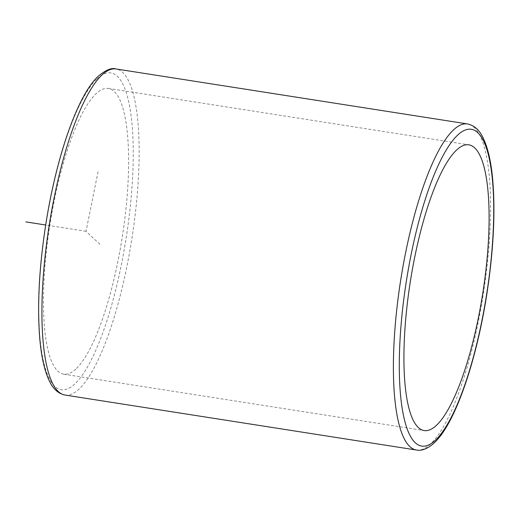 <?xml version="1.0" encoding="UTF-8"?>
<svg xmlns="http://www.w3.org/2000/svg" width="519" height="519" viewBox="0 0 519 519"><rect width="100%" height="100%" fill="white"/><g stroke="black" fill="none" stroke-linecap="round" stroke-linejoin="round"><path stroke-width="0.39" stroke-dasharray="2.6 1.95" d="M76.591 368.341A144.6 36.693 98.9 0 0 125.449 213.51A144.6 36.693 98.9 0 0 108.374 88.444A144.6 36.693 98.9 0 0 95.464 94.276A144.6 36.693 98.9 0 0 46.606 249.107A144.6 36.693 98.9 0 0 63.681 374.167A144.6 36.693 98.9 0 0 76.591 368.341M99.908 244.306L86.031 231.305L98.286 170.517M86.031 231.305L45.685 224.993M96.495 79.381A160.313 40.683 98.9 0 0 39.989 276.523A160.313 40.683 98.9 0 0 75.566 383.236A160.313 40.683 98.9 0 0 132.073 186.087A160.313 40.683 98.9 0 0 96.495 79.381M65.031 395.056A165.029 41.877 98.9 0 0 79.764 388.407A165.029 41.877 98.9 0 0 135.53 211.7A165.029 41.877 98.9 0 0 116.042 68.962M416.498 450.038A165.029 41.877 98.9 0 0 431.231 443.382A165.029 41.877 98.9 0 0 486.997 266.675A165.029 41.877 98.9 0 0 467.509 123.944M108.374 88.444L468.858 144.833M63.681 374.167L424.166 430.556"/><path stroke-width="0.78" d="M437.076 424.724A144.6 36.693 98.9 0 0 485.933 269.893A144.6 36.693 98.9 0 0 468.858 144.833A144.6 36.693 98.9 0 0 455.948 150.659A144.6 36.693 98.9 0 0 407.091 305.49A144.6 36.693 98.9 0 0 424.166 430.556A144.6 36.693 98.9 0 0 437.076 424.724M45.685 224.993L25.95 221.911M65.031 395.056C58.16 393.558 52.893 388.763 49.227 380.674C44.517 370.754 41.377 356.812 39.794 338.842C37.083 305.685 39.126 267.194 45.944 223.371C56.422 156.978 77.247 96.262 97.695 76.721C105.526 70.033 111.637 67.444 116.042 68.962A165.029 41.877 98.9 0 0 101.309 75.618A165.029 41.877 98.9 0 0 45.542 252.325A165.029 41.877 98.9 0 0 65.031 395.056L416.498 450.038C420.513 450.888 427.079 449.752 434.844 442.279C455.293 422.738 476.124 362.022 486.595 295.629C493.413 251.806 495.463 213.315 492.745 180.158C491.169 162.188 488.022 148.246 483.312 138.326C479.647 130.237 474.379 125.442 467.509 123.944A165.029 41.877 98.9 0 0 452.776 130.593A165.029 41.877 98.9 0 0 397.009 307.3A165.029 41.877 98.9 0 0 416.498 450.038M436.044 439.619A160.313 40.683 98.9 0 0 492.55 242.477A160.313 40.683 98.9 0 0 456.973 135.764A160.313 40.683 98.9 0 0 400.467 332.913A160.313 40.683 98.9 0 0 436.044 439.619M116.042 68.962L467.509 123.944"/></g></svg>
